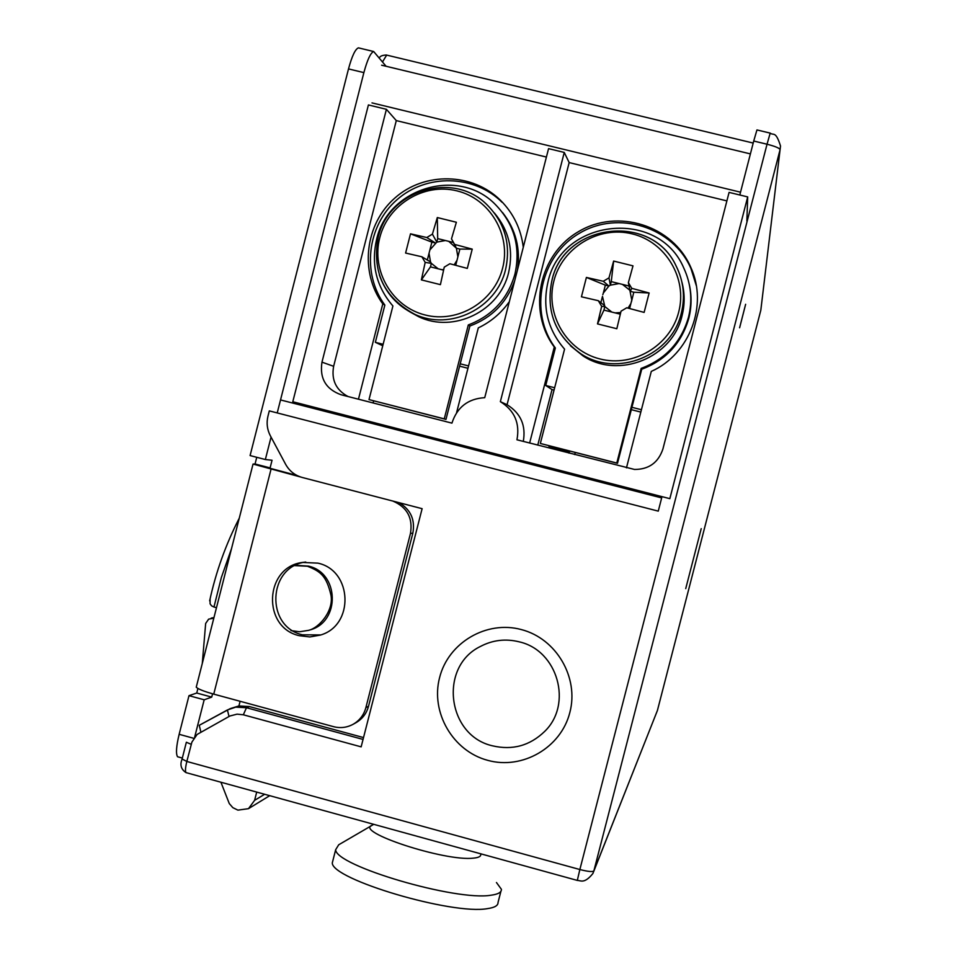 <?xml version="1.0" encoding="UTF-8"?>
<svg xmlns="http://www.w3.org/2000/svg" width="957" height="957" viewBox="0 0 957 957"><rect width="100%" height="100%" fill="white"/><g stroke="black" fill="none" stroke-linecap="round" stroke-linejoin="round"><path stroke-width="1.44" d="M492.568 745.838C447.015 735.718 438.581 666.706 480.366 646.477C492.711 639.994 505.691 638.463 519.304 641.86C557.764 650.449 573.016 704.22 544.617 731.483C529.891 745.694 512.533 750.479 492.568 745.838C512.533 750.479 529.891 745.694 544.617 731.483C573.016 704.22 557.764 650.449 519.304 641.86C505.691 638.463 492.711 639.994 480.366 646.477C438.581 666.706 447.015 735.718 492.568 745.838M210.097 598.771L210.085 603.819L211.581 605.841L213.973 607.025L221.342 577.55L231.534 548.576M216.485 607.695L213.973 607.025M373.098 402.945L373.637 400.875M537.762 445.125L552.033 389.583L554.043 390.097M631.309 409.668L640.819 412.084M459.611 366.16L467.949 368.278M382.752 345.752L375.347 342.319L383.135 344.293M460.209 363.816L468.559 365.933M384.858 305.08L382.788 303.883C359.413 272.207 364.88 224.177 394.834 198.051C424.501 171.578 472.65 172.535 500.655 200.456L502.042 202.274C474.205 174.521 426.332 173.552 396.832 199.869C367.045 225.84 361.614 273.594 384.858 305.08L375.347 342.319M358.456 399.201L382.788 303.883M626.464 467.841L651.298 371.4C689.662 354.401 708.395 305.032 690.739 267.218C672.699 225.326 617.6 208.052 578.507 231.642C538.97 254.454 527.151 310.81 554.282 347.008L529.628 443.043M641.429 409.728L631.919 407.311M554.653 387.741L545.729 385.48L552.033 389.583M545.729 385.48L555.359 347.965L554.282 347.008M726.889 200.898L569.164 162.582L507.054 404.715L500.355 401.653L564.259 152.438L548.564 148.634L484.732 397.669C468.057 398.674 457.123 407.168 451.931 423.138L340.979 394.727C325.835 389.164 319.494 378.302 321.971 362.153L333.634 366.304C331.206 379.917 336.003 389.989 348.001 396.521M321.971 362.153L386.413 109.313L368.409 104.947L292.794 401.749L669.84 498.657L747.692 196.915L729.078 192.393L662.902 449.036C658.32 462.626 648.858 469.432 634.539 469.456L516.947 439.789C520.07 423.233 514.543 410.517 500.355 401.653M509.351 301.634C501.241 313.095 490.881 321.851 478.297 327.892L456.573 412.718M696.301 285.653L691.002 268.654C673.07 227.012 618.306 209.834 579.44 233.281C540.131 255.95 528.384 311.982 555.359 347.965M546.411 157.056L396.294 120.594L333.634 366.304M500.655 200.456C513.502 213.411 521.051 229.022 523.276 247.301M657.794 495.57L657.555 496.492M507.054 404.715C520.716 413.233 526.123 425.458 523.288 441.416M564.259 152.438L569.164 162.582M747.692 196.915L746.867 221.031M386.413 109.313L396.294 120.594M317.7 409.129L317.939 408.208M655.952 496.073L656.191 495.152M514.938 274.133C520.835 247.145 514.256 223.878 495.212 204.343C458.547 166.614 387.609 188.039 376.544 239.729C370.957 264.682 376.412 286.765 392.908 305.977L369.007 399.595L444.263 418.855L468.308 324.937C492.233 315.822 507.772 298.883 514.938 274.133M517.342 270.448C520.787 248.904 515.883 229.632 502.604 212.61M468.308 324.937L469.887 326.014C491.79 317.808 506.755 302.639 514.77 280.485M444.263 418.855L445.974 419.393L469.887 326.014M369.007 399.595L445.974 419.393M688.49 317.269C692.665 300.271 691.098 283.87 683.8 268.068C658.44 207.872 561.005 218.519 547.906 282.327C542.248 307.472 547.799 329.746 564.57 349.138L540.346 443.462L616.787 463.032L641.166 368.397C665.462 359.258 681.228 342.211 688.49 317.269M641.166 368.397L641.728 369.235C665.881 360.143 681.563 343.204 688.777 318.406C691.6 307.245 691.803 296.048 689.375 284.827M616.787 463.032L617.504 463.308L641.728 369.235M540.346 443.462L617.504 463.308M678.704 312.006C670.295 345.644 633.319 367.62 600.039 358.971C566.628 350.812 545.071 314.291 553.876 280.999C562.19 247.576 598.831 225.445 632.206 233.879C665.713 241.822 687.604 278.499 678.704 312.006M570.456 345.764L583.064 355.932C618.617 379.594 672.592 357.81 682.066 315.666C684.877 304.493 684.841 293.344 681.946 282.243M631.417 301.898L633.797 292.22L649.133 292.986L631.752 288.332L630.268 291.335L633.797 292.22M629.61 308.513L630.902 303.465L628.043 308.106M620.71 312.544L615.148 312.891L620.303 314.183M611.774 312.054L604.848 306.563L603.939 310.104L615.148 312.891M649.133 292.986L644.133 312.413L626.751 307.771L621.045 311.181L616.822 328.73L597.491 323.897L601.666 306.36L604.848 306.563L602.479 296.395L600.864 302.699M602.814 294.684L603.353 293.009L602.814 294.684M601.666 306.36L598.304 300.689L603.987 305.116M586.402 277.434L605.362 285.162L603.353 293.009L608.891 286.035L603.293 281.274L586.402 277.434L581.437 296.802L598.304 300.689M603.293 281.274L608.987 277.853L610.351 285.162L619.095 283.571L611.26 281.633L610.351 285.162L608.891 286.035L605.362 285.162M611.26 281.633L613.64 261.07L608.987 277.853M613.64 261.07L632.996 265.855L628.378 282.662L631.752 288.332M630.902 303.465L631.776 300.079L628.378 282.662M628.869 285.987L619.095 283.571M622.469 284.408L629.407 289.887M597.491 323.897L603.939 310.104M379.762 237.731C387.956 204.571 424.035 182.548 456.884 190.85C489.852 198.661 511.385 234.991 502.592 268.247C494.302 301.634 457.901 323.502 425.147 314.985C392.262 306.958 371.077 270.783 379.762 237.731M409.632 311.731L418.723 316.731C453.63 333.574 499.829 311.013 508.61 272.554C513.646 250.255 508.933 230.422 494.458 213.052M453.391 242.504L448.725 241.343L456.393 248.21L457.877 256.871L459.874 249.071L472.232 249.131L467.291 268.403L449.874 263.749L444.251 267.147L440.411 284.648L421.379 279.887L430.471 266.871L438.174 268.797L431.368 263.366L425.183 262.397L421.881 256.787L405.601 253.043L410.505 233.831L431.882 242.133L427.312 260.029M421.881 256.787L430.518 261.931L429.035 253.27L429.896 249.921L436.787 242.121L445.4 240.518L437.684 238.616L436.787 242.121L432.408 234.118L437.313 217.55L456.369 222.251L451.489 238.843L456.393 248.21L459.874 249.071M448.725 241.343L445.4 240.518M472.232 249.131L454.802 244.466M425.183 262.397L421.379 279.887M431.882 242.133L435.363 242.994L426.81 237.527L410.505 233.831M426.81 237.527L432.408 234.118M455.723 265.28L457.877 256.871M457.015 260.232L454.168 264.874M443.653 269.73L441.5 269.623L443.57 270.137M438.174 268.797L441.5 269.623M430.518 261.931L431.368 263.366L430.471 266.871M455.652 246.368L451.501 238.867M437.684 238.616L437.313 217.55M256.703 792.085L254.61 800.339L248.485 808.665L237.898 810.136L232.814 807.648L229.273 803.569L220.923 782.228M202.286 663.44L205.659 623.462L208.65 619.131L213.818 618.162M299.362 635.711L309.865 636.943L320.284 635.101C354.509 625.591 352.655 570.492 317.88 563.135L302.46 562.441C264.383 566.999 261.811 627.589 299.362 635.711M305.75 562.034L305.582 562.058C267.769 566.592 265.209 626.751 302.496 634.814L320.774 634.934M197.908 688.454L196.747 693.035L188.984 695.667L179.15 734.306C176.279 746.233 175.741 753.709 177.547 756.748L179.079 757.178M256.751 457.302L255.052 463.989L253.043 464.061L300.737 477.029M359.27 48.065L358.42 47.862C355.274 49.082 351.961 56.092 348.504 68.916L250.088 455.568L265.352 459.527L272.051 460.245L270.101 467.901L268.343 467.829L296.981 475.473M194.678 737.105L204.176 699.794L188.984 695.667M204.176 699.794L211.724 697.103L196.747 693.035M211.724 697.103L212.562 693.801M392.884 501.073C407.12 507.186 412.981 517.952 410.481 533.396L365.873 707.666C363.875 714.939 359.665 720.454 353.229 724.222C346.996 727.607 340.441 728.421 333.562 726.662L213.746 694.124L271.01 469.289M196.508 686.145L196.245 687.186C198.075 689.064 203.901 691.385 213.746 694.124M255.052 463.989L270.101 467.901M265.352 459.527L271.058 437.11M277.219 412.934L363.875 72.612C367.344 59.789 370.61 52.755 373.673 51.522L386.102 66.284M410.481 533.396L412.826 533.228L368.541 706.242L365.873 707.666M412.826 533.228C415.302 519.818 410.732 509.65 399.141 502.7M353.229 724.222L355.98 722.691C362.368 718.946 366.555 713.455 368.541 706.242M739.605 327.749L745.635 304.29L739.617 327.784M685.726 588.627L701.23 528.635L685.726 588.627M487.723 760.337C522.45 770.05 561.053 747.668 569.846 712.487C579.152 677.46 556.304 638.522 521.338 629.574C486.515 620.088 448.283 642.649 439.598 677.592C430.399 712.391 452.864 751.137 487.723 760.337M295.749 565.324L308.333 566.101C339.352 572.681 340.596 621.978 309.936 629.945L308.321 630.412M294.014 565.575L307.376 566.233C320.523 571.389 326.481 575.875 330.943 595.098C333.993 610.267 319.518 627.876 308.477 630.364L299.541 631.764L290.952 630.591M770.253 133.119L770.194 133.107C773.447 135.858 775.589 130.26 780.517 146.002L760.815 310.235L657.411 710.501L593.854 870.942L780.087 149.627C779.441 148.096 775.098 146.289 767.036 144.22L579.858 869.53L186.83 761.461L191.89 742.118L197.106 734.45L229.931 715.992L237.073 714.149L243.341 714.795L361.148 746.855L422.121 508.681L302.233 477.471C294.923 475.414 289.409 471.047 285.665 464.372L270.293 435.674C267.123 429.502 266.345 423.018 267.948 416.223L269.3 410.888L658.26 511.134L661.993 496.647M739.809 195.001L753.721 141.026L767.036 144.22L770.194 133.107L756.951 129.937L753.721 141.026M661.801 497.389L657.603 496.312L661.801 497.425M661.754 497.568L297.914 404.033M240.099 701.29L238.915 705.943L249.382 706.565L363.516 737.572M295.187 475.007L294.744 474.193M238.915 705.943L230.697 708.467M307.664 406.39L317.736 408.974M549.055 445.783L569.606 451.644M548.911 446.345L569.582 451.704M496.456 882.521L501.408 889.316C501.552 892.331 498.083 894.293 491.001 895.214C456.07 901.374 335.345 865.762 335.668 849.696L338.706 844.78L371.567 825.64M500.906 891.314L498.035 902.451C498.154 905.561 494.661 907.607 487.544 908.612C452.505 915.227 331.84 879.471 332.282 862.927L333.203 859.35M551.866 280.808C563.876 222.969 651.669 212.227 676.18 266.106C683.597 281.083 685.32 296.742 681.336 313.083C671.742 355.789 617.038 377.859 581.019 353.887C555.491 335.979 545.765 311.647 551.83 280.903M418.723 316.731L414.537 314.183C384.02 297.555 371.89 272.015 378.147 237.575C388.123 190.634 452.781 170.478 486.646 204.415C504.758 222.455 511.074 244.119 505.595 269.419C496.695 308.381 449.898 331.254 414.537 314.183C397.299 306.061 385.551 292.938 379.307 274.838M264.658 794.274L254.61 800.339M193.804 738.326L179.15 734.306M363.875 72.612L348.504 68.916M593.699 871.516L657.411 710.477M182.093 759.009L186.83 761.461C185.395 767.358 185.108 771.067 185.969 772.598L577.31 880.416L579.858 869.53C587.873 871.588 592.539 872.054 593.854 870.942L592.909 873.49C584.237 884.268 580.648 880.368 577.31 880.416L577.418 880.452M760.815 310.247L761.054 308.25M191.197 744.307L186.352 742.249L181.997 759.368C179.784 764.93 181.112 769.344 185.969 772.598L186.735 772.813M381.616 65.196L750.408 153.898M386.664 55.099L382.585 61.834M363.05 739.426L246.463 707.737L243.341 714.795M249.382 706.565L246.463 707.737L235.721 707.139L227.407 709.962L229.01 716.47M227.311 710.01L199.247 725.31L200.826 731.818M661.67 497.915L280.533 399.93M740.527 192.19L372.01 102.889M574.571 454.551L575.384 452.529M569.834 451.106L568.948 453.116L569.822 451.106M480.581 853.764C481.467 856.132 479.146 857.58 473.631 858.118C445.292 861.838 352.93 831.454 372.44 825.137L373.637 824.3M209.643 600.876C215.899 571.999 225.78 544.425 239.274 518.168M691.002 268.654L690.739 267.218M676.18 266.106C651.729 212.011 563.529 223.196 551.854 280.808C545.705 311.456 555.431 335.811 581.019 353.887L583.064 355.932M213.973 617.552L211.21 618.114M269.718 795.674L248.485 808.665M177.547 756.748L182.332 758.064M196.245 687.186L253.043 464.061M373.673 51.522L358.42 47.862M305.582 562.058L302.46 562.441M309.936 629.945L308.477 630.352M379.45 57.875C379.929 56.212 382.202 55.255 386.293 55.004L753.207 143.06M229.943 708.754L199.247 725.31M335.668 849.696L332.282 862.927"/></g></svg>
